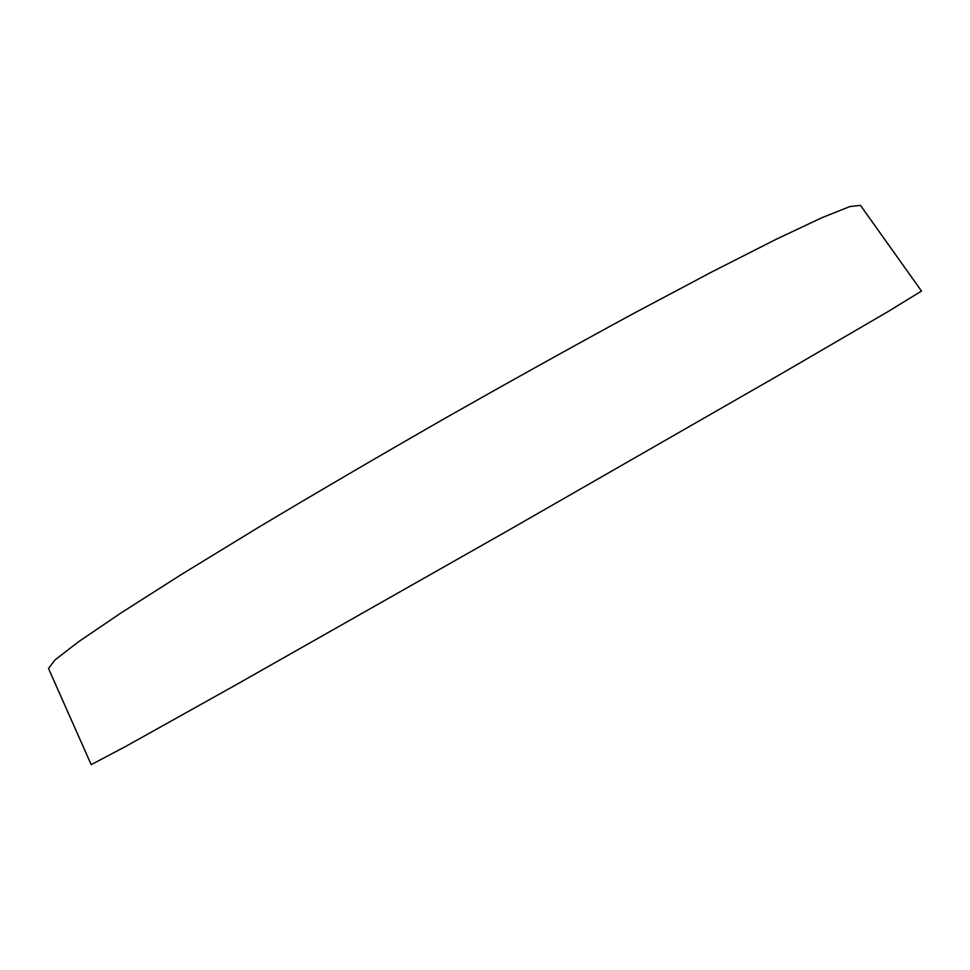 <?xml version="1.0" encoding="UTF-8"?>
<svg xmlns="http://www.w3.org/2000/svg" width="970" height="970" viewBox="0 0 970 970"><rect width="100%" height="100%" fill="white"/><g stroke="black" fill="none" stroke-linecap="round" stroke-linejoin="round"><path stroke-width="1.45" d="M91.204 764.651L126.209 746.148L235.383 685.172L507.928 530.614L779.698 374.699L887.744 311.77L921.5 291.061L860.451 205.349L849.878 206.561L821.917 217.704L775.721 239.505L711.75 271.976L632.21 314.207C572.591 346.617 509.893 381.477 444.127 418.773C378.542 456.397 316.632 492.614 258.384 527.425L181.548 574.398L121.032 612.931L78.752 641.594L54.926 659.988L48.5 668.476L91.204 764.651"/></g></svg>
